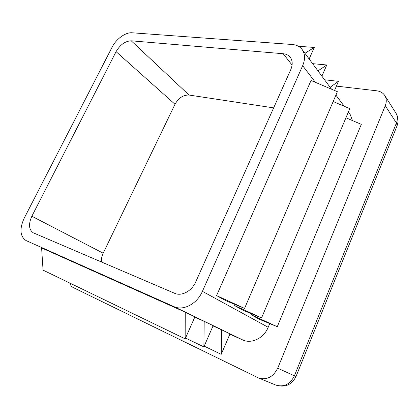 <?xml version="1.0" encoding="UTF-8"?>
<svg xmlns="http://www.w3.org/2000/svg" width="419" height="419" viewBox="0 0 419 419"><rect width="100%" height="100%" fill="white"/><g stroke="black" fill="none" stroke-linecap="round" stroke-linejoin="round"><path stroke-width="0.63" d="M24.134 218.346L112.098 47.19C116.183 38.983 125.569 32.153 132.095 32.782L292.2 44.493C296.511 44.849 299.815 46.519 302.125 49.515C305.152 53.883 305.336 59.278 302.659 65.689L202.414 291.341C197.108 303.885 183.229 311.144 173.927 306.608L26.03 240.553C20.023 236.363 19.389 228.957 24.134 218.346M269.731 323.578L268.181 327.291C263.86 338.196 251.463 344.198 242.664 339.919L229.874 334.163M216.586 295.594L225.799 300.695L244.576 308.379L216.586 295.594L311.039 80.479L337.384 91.693L244.576 308.379M261.576 317.911L234.64 305.598L243.14 310.311L261.576 317.911L349.792 108.636L333.168 101.534M234.64 305.598L235.111 304.508M277.273 326.71L251.316 314.842L259.188 319.205L277.273 326.71L361.314 124.364L345.942 117.776M251.316 314.842L251.74 313.852M336.405 86.11L376.66 90.792C380.29 91.263 382.997 92.835 384.778 95.516C386.585 98.502 386.742 101.911 385.255 105.745L277.708 368.196C273.146 377.1 266.714 380.347 258.423 377.922L73.341 287.612C71.633 286.743 70.455 285.229 69.805 283.066M348.399 111.941L350.038 114.151L352.473 120.578M185.161 338.851L43.052 270.129L41.612 247.928L185.24 312.171L185.161 338.851L194.903 316.853L185.24 312.171M194.777 317.136L204.194 321.352L203.88 346.89L213.124 325.683L204.194 321.352M213.014 325.935L221.724 329.847L221.211 354.333L230.005 333.859L221.724 329.847M290.755 69.68L195.741 281.856C191.797 291.09 181.589 296.547 174.665 293.316L33.274 232.812C28.822 229.659 28.351 224.134 31.86 216.235L116.084 51.652C120.216 44.655 125.265 41.041 131.231 40.811L283.181 53.732C286.224 54.014 288.581 55.203 290.262 57.293C292.661 60.614 292.823 64.741 290.755 69.68M101.524 262.022C101.209 259.152 101.765 256.208 103.184 253.202L175.001 104.273C178.609 97.936 183.281 94.862 189.027 95.04L273.649 107.877M330.12 87.283L338.458 81.328L334.53 90.478M324.568 79.788L338.458 81.328M185.517 338.033L203.88 346.89M204.2 346.152L221.211 354.333M304.932 53.302L314.26 47.441L309.149 58.99M298.386 46.258L314.26 47.441M317.974 70.9L326.783 64.982L321.897 76.19M312.6 63.651L326.783 64.982M268.181 327.291L202.414 291.341M242.664 339.919L173.927 306.608M315.397 82.334L302.659 65.689M103.184 253.202L31.86 216.235M384.778 95.516L395.882 113.03C397.657 115.969 397.841 119.289 396.426 122.992L385.255 105.745M175.001 104.273L116.084 51.652M189.027 95.04L131.231 40.811M395.882 113.03C398.275 117.011 398.679 121.227 397.102 125.674L296.018 376.529L294.405 375.806L396.426 122.992L397.102 125.674L396.882 126.219M277.708 368.196L294.405 375.806C290.068 384.349 283.857 387.434 275.76 385.051C284.883 387.837 291.634 384.998 296.018 376.529M292.095 65.065L283.181 53.732M302.125 49.515L331.549 89.21M335.918 95.103L344.167 106.232M258.423 377.922L275.76 385.051"/></g></svg>
